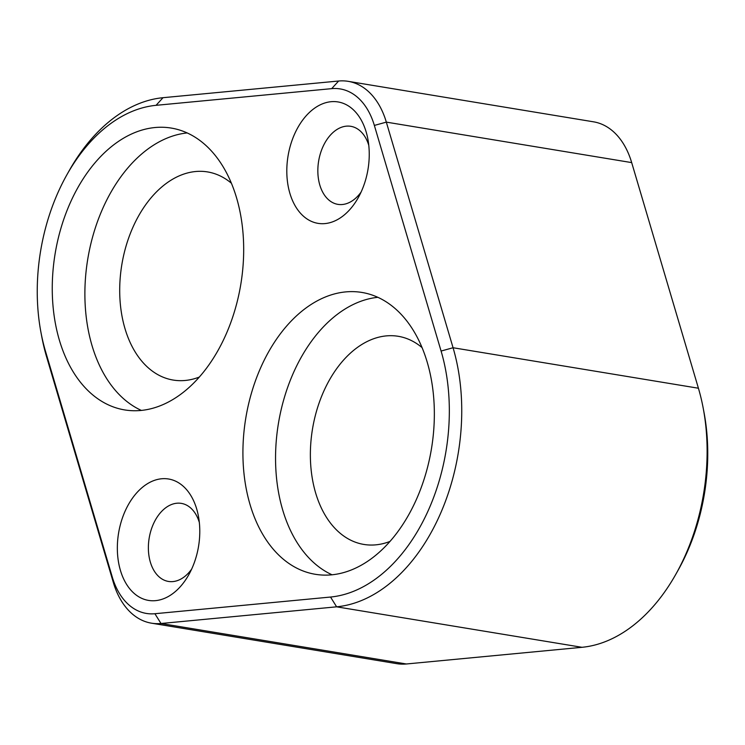 <?xml version="1.0" encoding="UTF-8"?>
<svg xmlns="http://www.w3.org/2000/svg" width="745" height="745" viewBox="0 0 745 745"><rect width="100%" height="100%" fill="white"/><g stroke="black" fill="none" stroke-linecap="round" stroke-linejoin="round"><path stroke-width="1.12" d="M416.083 500.146A142.835 94.084 99.4 0 1 315.377 574.302A142.835 94.084 99.4 0 1 245.794 418.057A142.835 94.084 99.4 0 1 361.884 292.44A142.835 94.084 99.4 0 1 416.083 500.146M332.056 574.795A142.835 94.084 99.4 0 1 278.425 423.439A142.835 94.084 99.4 0 1 377.836 297.32M225.418 335.772A142.835 94.084 99.4 0 1 124.713 409.927A142.835 94.084 99.4 0 1 55.13 253.682A142.835 94.084 99.4 0 1 171.22 128.066A142.835 94.084 99.4 0 1 225.418 335.772M141.382 410.43A142.835 94.084 99.4 0 1 87.761 259.064A142.835 94.084 99.4 0 1 187.163 132.945M163.015 97.697L338.64 81.019A83.505 55 99.4 0 1 348.148 81.335A83.505 55 99.4 0 1 386.329 122.124L453.062 347.738A174.041 114.637 99.4 0 1 336.628 606.821L160.994 623.5A83.505 55 99.4 0 1 151.496 623.183A83.505 55 99.4 0 1 113.315 582.394L46.581 356.771A174.041 114.637 99.4 0 1 41.776 336.731L40.938 332.289A165.25 108.854 99.4 0 1 66.948 174.675A165.25 108.854 99.4 0 1 156.059 105.324L163.015 97.697A174.041 114.637 99.4 0 0 69.164 170.735L66.948 174.675M348.148 81.335L593.504 121.817A83.505 55 99.4 0 1 631.686 162.606L386.329 122.124L374.353 125.43L441.087 351.044A165.25 108.854 99.4 0 1 330.529 597.043L154.904 613.722A74.714 49.217 99.4 0 1 112.244 576.937L113.315 582.394M703.224 408.269A174.041 114.637 99.4 0 1 675.836 574.265L678.052 570.325A165.25 108.854 99.4 0 0 704.062 412.711L703.224 408.269A174.041 114.637 99.4 0 0 698.419 388.229L631.686 162.606M675.836 574.265A174.041 114.637 99.4 0 1 581.985 647.303L336.628 606.821L330.529 597.043M151.496 623.183L396.852 663.665A83.505 55 99.4 0 0 406.36 663.981L581.985 647.303M191.623 569.152A39.55 26.056 99.4 0 1 168.435 581.435A39.55 26.056 99.4 0 1 149.168 538.169A39.55 26.056 99.4 0 1 181.314 503.378A39.55 26.056 99.4 0 1 199.334 522.459M361.083 192.089A39.55 26.056 99.4 0 1 337.904 204.363A39.55 26.056 99.4 0 1 318.637 161.097A39.55 26.056 99.4 0 1 350.783 126.315A39.55 26.056 99.4 0 1 368.794 145.387M40.938 332.289A165.25 108.854 99.4 0 0 45.51 351.323L112.244 576.937M156.059 105.324L331.683 88.646A74.714 49.217 99.4 0 1 374.353 125.43M361.39 191.409A61.528 40.528 99.4 0 1 358.196 197.77A61.528 40.528 99.4 0 1 294.806 205.192A61.528 40.528 99.4 0 1 310.237 111.685A61.528 40.528 99.4 0 1 367.872 139.082A61.528 40.528 99.4 0 1 361.39 191.409M191.931 568.482A61.528 40.528 99.4 0 1 188.727 574.833A61.528 40.528 99.4 0 1 125.346 582.264A61.528 40.528 99.4 0 1 140.768 488.757A61.528 40.528 99.4 0 1 198.412 516.145A61.528 40.528 99.4 0 1 191.931 568.482M199.371 377.035A105.483 69.481 99.4 0 1 173.203 380.062A105.483 69.481 99.4 0 1 121.826 264.68A105.483 69.481 99.4 0 1 207.548 171.918A105.483 69.481 99.4 0 1 231.35 183.196M390.035 541.41A105.483 69.481 99.4 0 1 363.877 544.437A105.483 69.481 99.4 0 1 312.49 429.055A105.483 69.481 99.4 0 1 398.212 336.293A105.483 69.481 99.4 0 1 422.015 347.57M698.419 388.229L453.062 347.738L441.087 351.044M406.36 663.981L160.994 623.5L154.904 613.722M331.683 88.646L338.64 81.019M45.51 351.323L46.581 356.771"/></g></svg>
